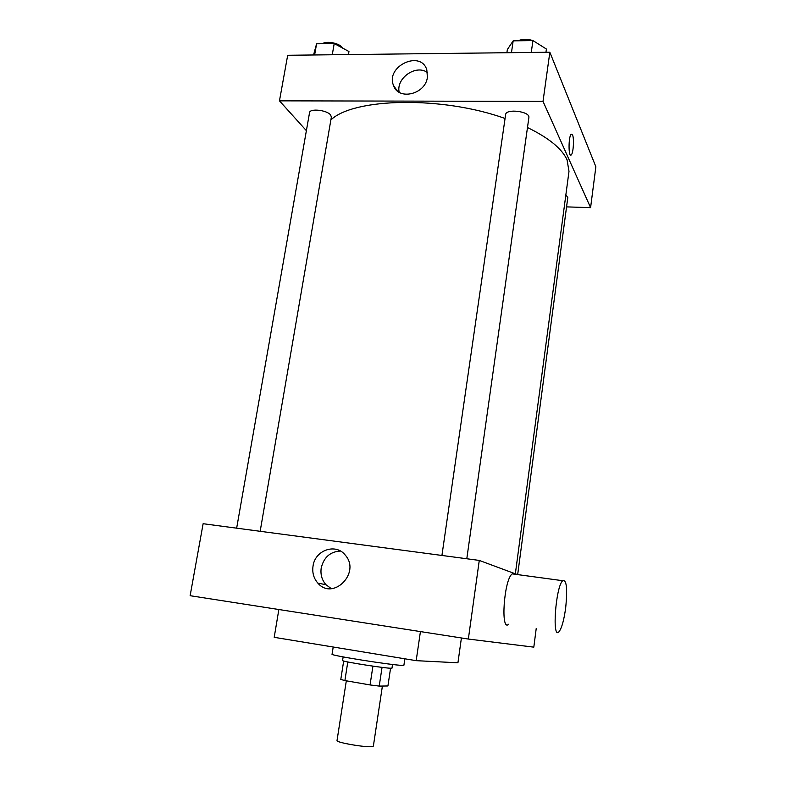 <?xml version="1.0" encoding="UTF-8"?>
<svg xmlns="http://www.w3.org/2000/svg" width="786" height="786" viewBox="0 0 786 786"><rect width="100%" height="100%" fill="white"/><g stroke="black" fill="none" stroke-linecap="round" stroke-linejoin="round"><path stroke-width="1.18" d="M346.321 680.814L337.017 740.54C335.622 742.475 366.6 747.781 372.309 746.582L373.37 746.101L382.399 686.05M372.918 666.164L370.059 684.94L344.887 680.568L340.79 679.418L343.679 660.997M390.573 668.198L387.92 685.972L379.225 686.09L370.059 684.94M382.045 667.383L379.225 686.09M392.528 664.475L391.988 668.08C393.216 669.593 340.957 661.596 342.578 660.515L343.148 656.909M347.785 661.95L344.887 680.568M333.205 647.016L332.065 654.227C329.481 655.308 391.762 665.231 402.108 665.369L403.906 665.221L404.859 658.796M278.853 609.523L274.206 637.318L416.177 660.662L457.933 662.795L461.411 637.967M420.431 631.58L416.177 660.662M468.348 639.047L190.133 595.7L203.122 523.712L479.273 560.418L468.348 639.047L533.812 647.153L536.239 628.348M517.365 574.566L479.273 560.418M514.329 574.153L512.875 573.456M508.699 624.222C500.309 632.494 503.983 579.331 512.207 573.868L515.007 574.252M313.025 566.117C314.99 550.033 336.025 542.812 345.339 555.211C361.039 572.778 333.028 601.103 317.849 583.104C313.712 578.368 312.101 572.699 313.025 566.117M340.407 551.035C330.199 551.654 323.803 557.323 321.209 568.032C320.315 574.507 321.906 580.078 325.994 584.735L331.338 588.655M565.704 607.617C567.59 588.468 566.588 579.498 562.707 580.707C555.682 586.435 551.772 640.344 558.974 631.757C561.754 628.211 563.994 620.174 565.704 607.617M330.867 119.953C353.572 97.896 441.978 95.813 505.064 118.47M527.485 127.529C548.756 137.894 561.951 148.672 567.06 159.843L568.995 171.358L515.351 573.819M466.796 558.758L528.88 117.595C530.373 111.406 505.909 108.281 505.624 114.609L441.929 555.456M565.851 194.977L567.806 197.502L517.669 574.605M236.655 528.163L309.537 112.693C309.733 108.173 327.025 110.04 330.621 114.982L331.368 117.045L260.166 531.297M566.559 206.885L590.591 207.642L543.018 101.394L279.462 100.844L306.383 130.682M279.462 100.844L287.686 55.275L549.846 52.22L595.867 166.76L590.591 207.642M549.846 52.22L543.018 101.394M427.397 77.283C425.511 94.438 398.315 100.834 393.511 85.448C385.317 66.368 420.716 49.577 426.818 69.836L427.397 77.283M571.245 134.19L572.532 134.946C574.32 138.641 573.318 153.584 571.206 154.96C568.337 158.015 568.347 136.204 571.245 134.19L572.532 134.946C574.311 138.641 573.318 153.584 571.206 154.96L570.783 155.137M399.19 92.267C395.81 78.227 416.059 64.03 427.456 72.558M545.956 52.269L546.408 49.046L532.937 40.567L513.17 40.862L507.353 49.538L506.891 52.721M532.937 40.567L531.257 52.436M513.17 40.862L511.46 52.672M518.161 40.784C522.258 38.897 527.16 38.828 532.859 40.567M533.046 40.636L537.988 43.751M348.434 54.568L348.955 51.522L334.217 43.535L316.591 43.8L313.545 54.971M334.217 43.535L332.272 54.755M316.591 43.8L314.616 54.961M322.535 43.711C326.308 40.587 339.414 43.161 342.224 47.573L342.519 48.034M317.849 583.104L325.994 584.735M562.707 580.707L512.207 573.868M397.166 90.773L393.511 85.448"/></g></svg>
